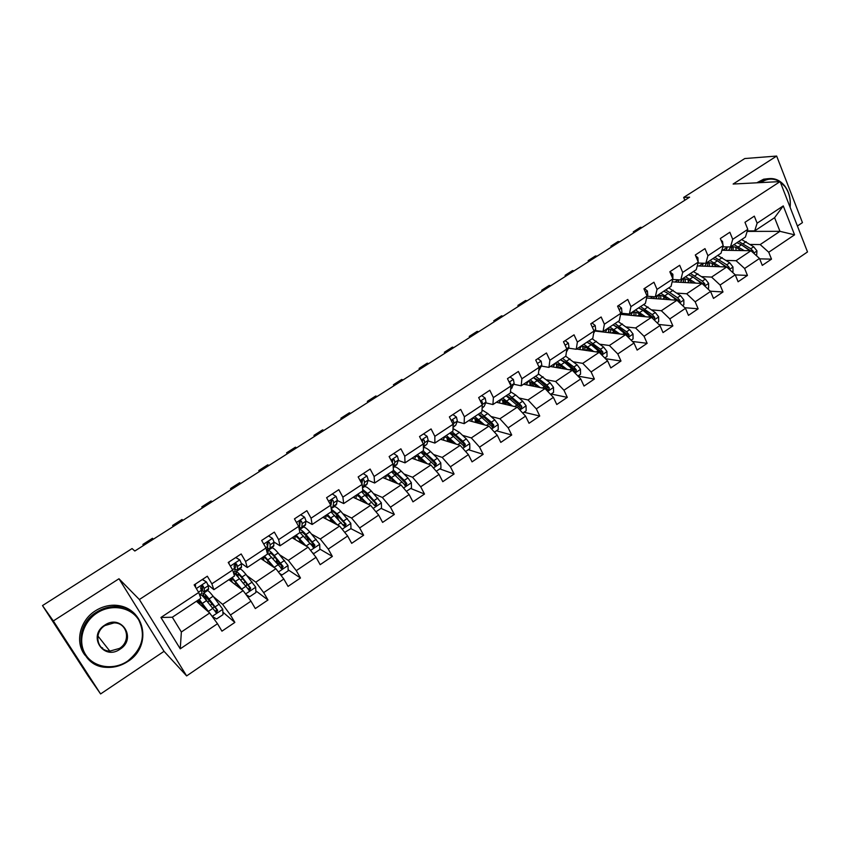<?xml version="1.0" encoding="UTF-8"?>
<svg xmlns="http://www.w3.org/2000/svg" width="850" height="850" viewBox="0 0 850 850"><rect width="100%" height="100%" fill="white"/><g stroke="black" fill="none" stroke-linecap="round" stroke-linejoin="round"><path stroke-width="1.27" d="M797.406 226.015L802.453 222.615L776.656 156.06L744.759 158.546L683.666 197.434L684.834 200.239M186.639 675.92L807.5 251.94L780.109 181.592L139.357 599.526L186.639 675.92L164.05 651.323L118.968 578.754L53.327 620.946L100.598 693.94L164.05 651.323M100.598 693.94L88.156 676.048L42.5 605.582L53.327 620.946M747.161 231.402L779.96 231.327L774.584 217.696L754.694 230.892L757.127 223.189L754.322 216.144L744.961 222.307L747.798 229.362L732.732 239.317L729.852 232.252L720.332 238.521L723.244 245.597L707.933 255.722L704.979 248.625L695.3 255L698.275 262.108L682.699 272.414L679.681 265.285L669.832 271.766L672.881 278.906L657.039 289.382L653.947 282.221L643.928 288.809L647.062 295.981L630.944 306.638L627.768 299.455L617.578 306.159L620.787 313.353L604.393 324.201L601.141 316.986L590.771 323.808L594.054 331.033L577.373 342.072L574.037 334.826L563.486 341.764L566.854 349.021L549.876 360.251L546.465 352.973L535.723 360.049L539.166 367.328L521.889 378.76L518.383 371.461L507.461 378.654L510.988 385.964L493.393 397.598L489.812 390.267L478.678 397.598L482.301 404.94L482.301 401.848L480.611 401.519M757.127 223.189L783.264 205.902L794.569 234.823L768.74 252.238L771.503 259.144L759.666 258.846M160.926 617.472L198.709 592.492L200.855 598.315L172.316 617.238L160.926 617.472L180.253 648.826L217.494 623.73L221.946 631.157L234.855 622.412L230.446 615.007L250.973 601.173L255.319 608.568L267.984 599.994L263.681 592.609L283.815 579.031L288.054 586.404L300.475 578L296.278 570.637L316.041 557.324L320.163 564.666L332.361 556.421L328.27 549.079L347.65 536.01L351.677 543.331L363.641 535.234L359.656 527.924L378.686 515.1L382.606 522.399L394.347 514.452L390.469 507.163L409.137 494.572L412.973 501.851L424.501 494.041L420.707 486.784L439.046 474.428L442.776 481.674L454.091 474.002L450.404 466.767L468.403 454.633L472.047 461.858L483.161 454.336L479.559 447.121L497.239 435.2L500.788 442.393L511.711 435.009L508.194 427.826L525.566 416.118L529.029 423.279L539.75 416.022L536.318 408.861L553.393 397.364L556.771 404.504L567.311 397.375L563.964 390.246L580.731 378.941L584.024 386.059L594.384 379.047L591.111 371.939L607.591 360.836L610.81 367.922L620.989 361.027L617.801 353.951L633.994 343.039L637.139 350.104L647.148 343.326L644.034 336.281L659.951 325.55L663.021 332.584L672.86 325.922L669.821 318.899L685.472 308.348L688.468 315.361L698.137 308.805L695.173 301.814L710.568 291.444L713.49 298.414L722.999 291.975L720.099 285.016L735.239 274.816L738.097 281.764L747.447 275.432L744.621 268.494L759.507 258.453L762.291 265.381L771.503 259.144M211.852 583.801L232.677 570.021L234.494 575.992L213.871 589.677L211.852 583.801L207.336 576.215L194.151 584.896L198.709 592.492M245.565 561.499L265.986 547.995L267.495 554.104L247.265 567.524L245.565 561.499L241.166 553.956L228.236 562.466L232.677 570.021M278.63 539.633L298.658 526.384L299.869 532.631L280.022 545.796L278.63 539.633L274.337 532.111L261.662 540.462L265.986 547.995M311.058 518.192L330.714 505.187L331.627 511.551L312.152 524.471L311.058 518.192L306.882 510.691L294.44 518.883L298.658 526.384M342.879 497.144L362.174 484.394L362.801 490.875L343.687 503.551L342.879 497.144L338.81 489.674L326.602 497.707L330.714 505.187M374.106 476.489L393.04 463.973L393.412 470.571L374.638 483.023L374.106 476.489L370.143 469.051L358.158 476.935L362.174 484.394M404.759 456.227L423.342 443.934L423.449 450.638L405.025 462.857L404.759 456.227L400.892 448.811L389.13 456.546L393.04 463.973M434.849 436.326L453.092 424.256L452.944 431.067L434.86 443.073L434.849 436.326L431.078 428.931L419.528 436.539L423.342 443.934M464.387 416.787L482.301 404.94L481.918 411.846L464.153 423.64L464.387 416.787L460.711 409.424L449.374 416.893L453.092 424.256M42.5 605.582L132.069 548.569L134.821 551.023L689.616 197.189L683.666 197.434M747.798 229.362L745.418 237.044L730.469 246.968L722.883 246.851M721.905 250.229L750.954 250.739L736.079 260.706L726.282 260.419M730.469 246.968L732.732 239.317M759.507 258.453L750.954 250.739M744.621 268.494L736.079 260.706M723.244 245.597L721.034 253.215L705.829 263.309L698.02 263.054M697.244 265.933L726.707 266.974L711.588 277.1L701.888 276.643M705.829 263.309L707.933 255.722M735.239 274.816L726.707 266.974M720.099 285.016L711.588 277.1M698.275 262.108L696.246 269.663L680.786 279.926L672.732 279.512M672.159 281.86L702.047 283.475L686.673 293.771L677.078 293.133M680.786 279.926L682.699 272.414M710.568 291.444L702.047 283.475M695.173 301.814L686.673 293.771M672.881 278.906L671.032 286.386L655.308 296.82L647.094 296.225M646.606 297.999L676.982 300.263L661.343 310.728L651.854 309.889M655.308 296.82L657.039 289.382M685.472 308.348L676.982 300.263M669.821 318.899L661.343 310.728M647.062 295.981L645.394 303.397L629.404 314.011L621.339 313.246M620.702 314.362L651.493 317.326L635.588 327.973L626.195 326.931M629.404 314.011L630.944 306.638M659.951 325.55L651.493 317.326M644.034 336.281L635.588 327.973M620.787 313.353L619.321 320.694L603.043 331.489L595.138 330.554M594.894 331.011L625.558 334.677L609.376 345.504L600.1 344.25M603.043 331.489L604.393 324.201M633.994 343.039L625.558 334.677M617.801 353.951L609.376 345.504M594.054 331.033L592.79 338.3L576.236 349.276L568.491 348.149M576.576 349.053L599.186 352.336L582.728 363.354L573.548 361.866M576.236 349.276L577.373 342.072M607.591 360.836L599.186 352.336M591.111 371.939L582.728 363.354M577.904 376.029L580.539 374.255L580.465 369.24L577.118 364.82L565.76 356.224L548.951 367.381L541.376 366.063M550.301 366.488L572.347 370.292L555.602 381.501L546.539 379.769M565.803 356.203L566.854 349.021M548.951 367.381L549.876 360.251M580.731 378.941L572.347 370.292M563.964 390.246L555.602 381.501M539.166 367.328L538.326 374.425L521.188 385.804L513.772 384.274M523.568 384.221L545.041 388.567L527.999 399.978L519.042 397.981M521.188 385.804L521.889 378.76M553.393 397.364L545.041 388.567M536.318 408.861L527.999 399.978M510.988 385.964L510.372 392.976L492.926 404.547L485.69 402.815M496.389 402.252L517.257 407.171L499.906 418.784L491.056 416.5M492.926 404.547L493.393 397.598M525.566 416.118L517.257 407.171M508.194 427.826L499.906 418.784M464.153 423.64L457.098 421.674M468.733 420.601L488.973 426.105L471.314 437.92L462.559 435.338M497.239 435.2L488.973 426.105M479.559 447.121L471.314 437.92M434.86 443.073L427.996 440.874M440.587 439.269L460.169 445.379L442.191 457.406L433.543 454.484M468.403 454.633L460.169 445.379M450.404 466.767L442.191 457.406M405.025 462.857L398.353 460.413M411.953 458.267L430.854 465.003L412.547 477.254L403.973 473.949M439.046 474.428L430.854 465.003M420.707 486.784L412.547 477.254M374.638 483.023L368.156 480.303M382.797 477.604L400.998 484.978L382.351 497.462L373.841 493.733M409.137 494.572L400.998 484.978M390.469 507.163L382.351 497.462M343.687 503.551L337.397 500.533M353.132 497.293L370.589 505.336L351.603 518.043L343.124 513.825M331.096 507.832L331.861 508.215M378.686 515.1L370.589 505.336M359.656 527.924L351.603 518.043M312.152 524.471L306.053 521.135M322.915 517.331L339.618 526.065L320.269 539.017L311.78 534.214M300.847 528.031L301.442 528.371M347.65 536.01L339.618 526.065M328.27 549.079L320.269 539.017M280.022 545.796L274.082 542.087M292.156 537.742L308.061 547.188L288.341 560.394L279.777 554.88M316.041 557.324L308.061 547.188M296.278 570.637L288.341 560.394M247.265 567.524L241.432 563.348M260.822 558.524L275.899 568.714L255.797 582.165L247.042 575.747M283.815 579.031L275.899 568.714M263.681 592.609L255.797 582.165M213.871 589.677L208.016 584.864M228.916 579.7L243.121 590.654L222.636 604.371L213.467 596.689M250.973 601.173L243.121 590.654M230.446 615.007L222.636 604.371M196.403 601.269L209.706 613.02L181.358 631.996L180.253 648.826M217.494 623.73L209.706 613.02M776.656 156.06L733.125 184.036L780.109 181.592M118.968 578.754L139.357 599.526M172.316 617.238L181.358 631.996M754.694 230.892L747.32 230.913M750.284 244.46L760.176 244.577L779.96 231.327L794.569 234.823M774.584 217.696L783.264 205.902M768.74 252.238L760.176 244.577M234.855 622.412L222.881 612.17M201.96 595.489L203.384 594.543M234.749 573.761L235.854 573.028M267.984 599.994L255.839 590.867M247.276 584.439L246.638 583.961M267.059 552.341L267.729 551.905M300.475 578L288.161 569.84M269.588 554.731L269.779 553.127C270.587 552.883 272.308 554.285 274.943 557.356L281.934 565.707L278.205 563.253M301.325 528.434L300.486 527.956M307.626 538.932L306.223 535.989M301.506 543.012L302.175 542.566M332.361 556.421L319.876 549.111M313.969 545.657L309.772 543.214M331.734 508.3L331.118 507.992M338.066 518.638L337.62 517.65M332.499 522.346L333.359 521.773M363.641 535.234L350.901 528.647M344.771 525.47L342.741 524.429M394.347 514.452L381.066 508.374M374.584 505.41L375.679 505.984L376.741 503.742L367.593 493.478L362.663 489.43M424.501 494.041L410.678 488.453M454.091 474.002L439.779 468.892M483.161 454.336L468.35 449.682M511.711 435.009L496.432 430.801M539.75 416.022L524.036 412.239M567.311 397.375L551.151 394.007M594.384 379.047L577.989 376.114M620.989 361.027L605.455 358.679M600.058 331.627L600.684 331.213M647.148 343.326L632.4 341.456M625.419 314.819L626.992 313.777M672.86 325.922L658.846 324.466M650.378 298.276L652.843 296.639M698.137 308.805L684.803 307.711M674.921 282.009L678.268 279.788M722.999 291.975L710.292 291.189M699.072 265.997L703.152 263.298M747.447 275.432L735.271 274.901M722.84 250.24L727.005 247.488M143.799 545.286L142.885 544.414L143.523 545.466M202.47 579.424L206.486 581.984L208.282 585.714L208.462 589.464L204.51 592.078M153.393 539.176L152.458 538.305L142.885 544.414M206.486 581.984L202.289 579.541M195.404 584.077L195.574 587.254M194.629 585.692L194.576 584.619M201.546 589.868L204.425 592.142L204.191 588.412L203.214 586.149L202.087 585.576L200.621 587.86L202.034 593.151L199.729 595.244M202.321 585.586L202.64 589.422L200.706 588.019M212.181 616.441L216.601 618.949L223.008 614.646L222.732 609.184L213.116 596.232C210.056 592.365 208.165 590.506 207.432 590.644L207.347 590.697M211.576 615.602L199.197 599.409M197.498 600.536L198.964 603.532M208.781 612.213L198.634 600.344L199.931 604.382M200.812 595.032L200.887 594.979C201.599 594.851 203.469 596.742 206.518 600.621L216.336 612.733L217.685 610.321L209.068 598.921C206.029 595.043 204.138 593.173 203.426 593.3C202.895 593.64 203.596 595.659 205.53 599.388M207.124 601.407C205.371 598.102 204.722 596.296 205.179 595.999L216.644 609.429L215.39 611.904L216.336 612.733M97.049 612.967C82.62 622.157 77.265 641.92 85.723 654.776C93.968 667.76 113.634 670.586 127.564 661.13C142.354 649.145 146.062 635.407 138.709 619.916C130.836 606.996 111.361 603.585 97.049 612.967M127.766 661.502C121.093 665.858 113.953 667.803 106.324 667.335C78.582 666.676 71.283 627.024 96.517 612.181C102.446 608.409 108.757 606.528 115.462 606.539C144.542 605.572 153.308 645.989 127.766 661.502M104.762 625.133C121.507 613.456 137.254 638.658 120.02 649.209C103.466 661.088 87.231 635.8 104.762 625.133M119.478 648.423C131.293 641.304 127.404 622.646 114.081 622.891L104.975 625.536C93.234 632.506 96.804 651.004 109.841 651.111L119.478 648.423M102.521 647.785L101.873 647.944M85.159 655.382C74.63 642.621 79.709 620.468 95.381 610.821C101.288 607.07 107.589 605.2 114.272 605.2C122.963 605.444 130.029 608.579 135.458 614.614M779.662 181.624C773.829 178.181 767.943 178.266 761.993 181.879L760.973 182.591M759.581 182.665L766.53 179.042C773.691 177.438 779.822 179.796 784.89 186.129C789.193 192.111 790.936 199.166 790.117 207.294M756.723 182.814L763.651 179.201L768.368 178.659M790.054 207.124C790.829 199.219 789.129 192.355 784.943 186.532L780.279 182.028M173.559 526.309L172.593 525.481L173.209 526.533M235.811 557.472L239.827 559.98L241.496 563.752L241.294 567.715L237.437 570.265M182.994 520.296L182.006 519.477L172.593 525.481M239.827 559.98L235.726 557.536M228.969 561.988L229.064 563.869M234.993 568.979L237.331 570.339L237.617 569.585L237.49 566.398L236.608 564.102L235.471 563.518L234.058 565.781L235.099 571.253L233.538 572.847M235.599 563.518L235.801 567.014L234.802 567.449M202.821 507.641L201.801 506.866L202.406 507.918M268.526 535.946L272.531 538.401L274.082 542.204L273.519 546.369L269.758 548.866M212.107 501.734L211.066 500.958L201.801 506.866M272.531 538.401L268.515 535.946M261.896 540.313L261.917 540.919M267.601 548.133L269.631 548.951L270.013 548.144L270.151 544.808L269.354 542.47L268.217 541.886L266.858 544.128L267.654 546.454L267.538 549.769L266.698 550.885M268.26 541.886L267.654 546.327M246.139 594.702L249.634 596.742L255.914 592.514L255.659 587.106L245.937 574.398C242.824 570.626 240.837 568.852 239.976 569.086L239.87 569.16M246.404 583.355L246.744 585.236L245.448 586.096M242.622 590.272L232.135 577.564M229.999 578.977L231.041 581.336M240.964 588.997L236.247 583.132C233.665 579.966 232.039 578.468 231.349 578.627L232.103 582.154M233.676 573.304C234.6 573.314 236.534 575.121 239.466 578.701L249.422 590.569L250.708 588.189L241.974 577.033C238.871 573.251 236.895 571.466 236.045 571.689L236.704 575.535M238.17 577.15L237.788 574.366C238.489 574.186 240.136 575.662 242.718 578.818L249.602 587.361L248.413 589.804L249.422 590.569M279.522 573.442L282.041 574.951L288.203 570.807L287.969 565.431L278.152 552.968C274.986 549.291 272.903 547.612 271.915 547.921L271.788 548.006M276.335 559.013L277.886 564.421M274.667 567.885L264.446 556.123M261.906 557.812L262.682 559.778M272.808 566.621L268.589 561.595C265.965 558.503 264.265 557.079 263.468 557.313L263.829 560.554M267.113 552.564L281.881 568.82L283.103 566.482L274.263 555.56C271.097 551.873 269.036 550.173 268.058 550.481L268.058 553.286M271.331 565.633L270.417 563.773M283.103 566.482L281.934 565.707L280.819 568.108L281.881 568.82M231.604 489.292L230.531 488.548L231.115 489.6M300.698 514.76L304.629 517.236L306.064 521.061L305.139 525.428L301.474 527.861M240.731 483.469L239.647 482.747L230.531 488.548M299.508 527.489L301.325 527.956L301.803 527.085L302.196 523.611L301.495 521.252L300.358 520.657L299.051 522.867L299.752 525.226L299.211 529.253M300.316 520.657L299.763 525.194M259.919 471.24L258.793 470.539L259.367 471.591M332.276 493.978L336.122 496.453L337.439 500.31L336.186 504.868L332.605 507.237M268.887 465.513L267.75 464.833L258.793 470.539M331.681 501.171L330.852 500.469M331.011 507.237L332.435 507.354L333.009 506.419L333.646 502.817L333.03 500.427L331.904 499.821L330.629 502.01L330.894 506.451M331.776 499.842L331.224 503.784M287.767 453.475L286.599 452.816L287.151 453.868M363.269 473.567L367.03 476.053L368.252 479.942L366.658 484.681L363.163 486.997M296.597 447.844L295.407 447.206L286.599 452.816M362.376 481.366L361.547 480.76M362.451 487.252L363.641 486.136L364.522 482.407L363.991 479.984L362.865 479.379L361.632 481.536L362.1 484.266M363.991 479.984L362.663 479.421L362.058 482.747M312.364 552.659L313.841 553.573L319.887 549.504L319.674 544.17L309.772 531.941C306.553 528.349 304.385 526.756 303.269 527.149L303.131 527.244M306.159 535.851L309.049 542.385M306.191 546.082L296.172 535.075M293.229 537.03L293.824 538.73M304.204 544.903L300.326 540.451C297.659 537.444 295.885 536.095 294.993 536.403L295.056 539.463M313.841 553.573L312.396 552.691M299.827 532.408L313.735 547.485L314.904 545.179L305.947 534.48C302.738 530.878 300.581 529.274 299.487 529.667L299.317 529.784M300.794 533.237L301.187 532.291C302.101 531.972 303.896 533.301 306.563 536.308L313.671 544.457L312.619 546.826L313.735 547.485M301.867 542.767L302.866 543.362M301.707 543.416L300.252 540.377L298.531 541.524M344.707 532.366L350.986 528.594L350.795 523.292L340.808 511.296C337.535 507.801 335.283 506.281 334.061 506.759L333.891 506.866M336.047 514.027L338.47 519.52M337.206 524.801L327.303 514.42M323.978 516.63L324.445 518.128M335.112 523.717L331.489 519.711C328.78 516.768 326.931 515.493 325.943 515.865L325.763 518.819M331.054 511.934L343.729 525.863L344.994 526.543L346.109 524.269L337.057 513.793L331.288 509.182M331.606 512.38L332.021 511.828C333.03 511.434 334.9 512.709 337.609 515.631L344.813 523.6L343.825 525.938L344.994 526.543M334.007 523.133L333.986 522.463M331.744 521.942L330.852 520.009L329.609 520.837M330.108 518.277L330.852 520.009M375.955 511.806L381.522 508.066L381.342 502.807L371.28 491.034C367.954 487.613 365.627 486.179 364.289 486.731L364.108 486.859M365.734 493.117L367.296 497.176M367.699 503.997L357.871 494.147M354.184 496.591L354.546 497.941M365.521 502.998L362.079 499.343C359.327 496.474 357.414 495.263 356.331 495.699L355.938 498.589M361.983 492.012L362.302 491.736C363.407 491.279 365.341 492.479 368.092 495.337L375.392 503.126L375.509 504.772M363.757 502.191L363.067 500.384M361.388 501.096L360.899 500.002L360.124 500.512M361.558 491.704L374.404 505.304M359.858 497.218L360.899 500.002M406.396 491.342L411.496 487.911L411.336 482.683L407.926 477.944L401.189 471.134C397.821 467.797 395.42 466.438 393.975 467.064L393.773 467.192M395.069 472.855L395.919 475.692M397.683 483.639L387.887 474.236M383.849 476.914L384.136 478.146M395.409 482.715L392.116 479.347C389.332 476.542 387.345 475.394 386.176 475.894L385.592 478.741M391.51 471.835L405.801 485.807L406.81 483.586L404.303 480.367L393.38 470.061M391.903 472.09L392.041 472.005C393.231 471.484 395.229 472.621 398.023 475.416L405.408 483.023L405.567 484.596M392.796 481.652L391.627 478.848M393.444 480.696L394.06 482.163M389.268 476.839L390.426 480.346M436.284 471.24L440.938 468.116L440.789 462.931L437.389 458.246L430.578 451.584C427.391 448.524 425 447.206 423.396 447.631M423.98 453.114L424.384 455.058M427.157 463.686L417.371 454.676M412.983 457.576L413.206 458.724M424.798 462.836L421.621 459.701C418.795 456.971 416.755 455.876 415.491 456.439L414.747 459.266M420.92 452.317L435.381 465.981L436.348 463.792L433.829 460.626L423.162 450.829M419.974 458.203L421.324 461.603M421.334 452.572C422.631 452.094 424.66 453.188 427.422 455.834L434.892 463.282L435.083 464.78M421.728 459.808L422.631 462.071M418.274 456.992L419.379 460.913M465.63 451.509L469.848 448.672L469.721 443.519L466.331 438.897L459.446 432.384L452.997 428.527M452.455 433.808L452.604 435.147M456.121 444.114L446.324 435.466M441.618 438.589L441.788 439.652M453.677 443.349L450.596 440.406C447.737 437.739 445.634 436.709 444.284 437.336L443.392 440.141M449.82 433.149L464.429 446.516L465.354 444.359L462.836 441.235L452.019 431.683M448.056 438.324L449.438 442.032M450.521 440.332L449.735 439.62M450.309 433.436C451.711 433.139 453.709 434.201 456.291 436.613L463.856 443.891L464.068 445.315M450.086 440.619L450.787 442.446M446.834 437.612L447.706 441.49M494.445 432.129L498.259 429.569L498.142 424.458L494.764 419.889L487.794 413.525L482.024 409.934M480.473 414.906L480.484 415.799M484.585 424.915L474.778 416.585M469.752 419.921L469.88 420.92M482.067 424.224L479.06 421.451C476.17 418.848 474.013 417.881 472.579 418.561L471.548 421.366M478.21 414.311L492.957 427.391L493.85 425.266L491.332 422.184L480.367 412.877M475.809 419.029L477.116 422.886M478.986 421.377L478.051 422.004L477.466 420.112M478.816 414.651L484.659 417.722L492.299 424.841L492.543 426.201M478.051 422.004L478.507 423.257M474.938 418.625L475.596 422.471M522.761 413.1L526.161 410.805L526.065 405.737L522.697 401.211L515.663 394.995L510.489 391.723M508.034 396.366L507.992 396.929M512.571 406.066L502.733 398.044M497.399 401.582L497.494 402.517M509.968 405.45L507.036 402.826C504.103 400.286 501.893 399.373 500.384 400.106L499.226 402.921M506.101 395.803L520.986 408.606L521.847 406.502L519.318 403.474L508.226 394.4M503.168 400.233L504.369 404.132M506.961 402.762L505.538 403.707L504.847 401.126M506.866 396.206L512.539 399.171L520.242 406.13L521.847 406.502M505.538 403.707L505.803 404.473M502.594 400.021L503.041 403.824M550.577 394.4L553.584 392.371L553.499 387.324L550.141 382.861L538.401 373.83M540.079 387.568L530.209 379.822M524.577 383.552L524.652 384.434M537.402 387.026L534.523 384.529C531.569 382.043 529.295 381.193 527.712 381.969L526.426 384.795M533.513 377.623L548.526 390.15L549.355 388.067L546.826 385.082L535.606 376.231M530.124 381.862L531.197 385.762M534.438 384.466L532.557 385.719L531.834 382.596M534.469 378.101L539.931 380.928L547.708 387.738L549.355 388.067M529.794 381.777L530.049 385.528M562.87 367.657L563.199 368.709M567.109 369.389L557.207 361.909M551.299 365.819L551.342 366.669M564.368 368.921L561.542 366.541C558.546 364.108 556.229 363.311 554.582 364.151L553.18 366.987M560.458 359.741L564.644 362.419L575.599 372.002L576.385 369.952L573.856 367.009L562.519 358.381M556.665 363.874L557.6 367.752M561.457 366.478L559.141 368.018L558.429 364.469M561.638 360.315L566.854 363.003L574.696 369.665L576.385 369.952M556.559 363.864L556.622 367.582M604.754 357.967L607.028 356.437L606.964 351.464L603.638 347.098L592.163 338.714M588.604 349.276L589.071 350.869M593.693 351.539L583.748 344.293M577.575 348.394L577.586 349.201M590.888 351.124L588.094 348.861C585.076 346.481 582.718 345.737 580.996 346.619L579.477 349.478M586.957 342.168L591.186 344.76L602.193 354.174L602.958 352.144L600.429 349.244L588.976 340.829M582.813 346.471L583.589 350.072M585.14 350.296L584.619 346.715M588.381 342.837L593.321 345.376L601.226 351.9L602.958 352.144M582.877 346.269L582.771 349.956M631.146 340.223L633.069 338.927L633.027 333.986L629.701 329.672L618.12 321.491M613.976 331.298L614.55 333.359M619.841 333.997L609.843 326.984M603.404 331.256L603.404 332.031M616.962 333.646L614.199 331.479C611.161 329.152 608.749 328.461 606.964 329.386L605.349 332.254M612.999 324.891L617.281 327.399L628.352 336.642L629.085 334.645L626.546 331.776L614.986 323.574M608.558 329.683L609.163 332.711M610.757 332.902L610.396 329.29M614.699 325.678L619.342 328.058L627.311 334.433L629.085 334.645M608.759 328.982L608.504 332.637M657.103 322.777L658.676 321.714L658.644 316.806L655.329 312.534L643.641 304.555M639.03 313.767L639.636 316.179M645.543 316.752L635.513 309.953M628.851 313.958L628.798 315.138M642.6 316.466L639.88 314.383C636.809 312.12 634.355 311.472 632.496 312.439L630.785 315.329M654.054 319.409L654.766 317.433L652.237 314.606L640.56 306.606M633.877 313.193L634.334 315.669M635.981 315.828L635.768 312.194M640.624 308.805L644.927 311.015L652.959 317.263L654.766 317.433M638.605 307.902L642.951 310.335L652.524 318.336M634.227 311.993L633.813 315.626M682.603 305.618L683.857 304.778L683.836 299.912L680.531 295.683L668.748 287.906M663.744 296.65L664.328 299.317M670.82 299.795L660.747 293.218M653.969 296.724L653.778 298.531M667.813 299.572L665.125 297.574C662.033 295.354 659.536 294.759 657.613 295.779L655.817 298.679M679.288 302.462L680.021 300.507L677.492 297.712L665.709 289.924M658.782 297.011L659.111 298.924M660.801 299.051L660.737 295.407M666.145 292.23L678.173 300.379L680.021 300.507M663.797 291.189L668.185 293.547L676.919 300.252M659.281 295.29L658.729 298.902M707.689 288.756L708.624 288.129L708.613 283.294L705.33 279.108L693.441 271.522M688.107 279.894L688.638 282.752M695.683 283.135L685.567 276.749M678.746 279.82L678.353 282.189M692.622 282.965L689.956 281.042C686.843 278.874 684.303 278.322 682.327 279.374L680.436 282.306M704.438 285.706L704.852 283.868L702.323 281.106L690.455 273.509M683.283 281.116L683.506 282.476M685.238 282.572L685.323 278.917M691.284 275.931L702.971 283.762L704.852 283.868M688.564 274.763L693.005 277.036L701.654 283.454M683.931 278.864L683.241 282.455M732.36 272.17L732.976 271.756L732.976 266.942L729.704 262.799L717.729 255.404M712.13 263.468L712.576 266.475M720.152 266.741L709.994 260.546M703.184 263.224L702.536 266.124M717.028 266.634L714.383 264.775C711.248 262.661 708.666 262.151 706.637 263.245L704.661 266.199M729.098 269.174L729.289 267.495L726.761 264.775L714.797 257.359M707.391 265.519L707.519 266.294M709.293 266.358L709.516 262.703M716.051 259.919L727.377 267.431L729.289 267.495M712.938 258.591L717.421 260.791L725.996 266.953M708.188 262.714L707.37 266.294M756.628 255.85L756.957 250.867L753.695 246.766L741.636 239.551M735.792 247.361L736.153 250.484M744.218 250.623L734.018 244.609M727.292 246.914L726.336 250.304M741.041 250.569L738.416 248.774C735.261 246.702 732.636 246.234 730.554 247.371L728.503 250.346M753.302 252.854L753.323 251.398L750.794 248.71L738.746 241.474M732.976 250.421L733.327 246.776M740.456 244.194L750.667 250.739M736.918 242.686L741.434 244.821L749.944 250.729M732.052 246.829L731.117 250.389M315.169 435.997L313.947 435.381L314.489 436.433M393.699 453.539L397.375 456.036L398.491 459.946L396.589 464.854L393.21 467.096L394.836 462.358L394.379 459.914L393.263 459.308L392.062 461.444L392.53 462.995M323.85 430.461L322.628 429.856L313.947 435.381M394.379 459.914L392.998 459.404L392.349 462.272M342.125 418.806L340.871 418.232L341.392 419.273M423.576 433.872L427.178 436.379L428.188 440.311L426.828 444.295L423.396 447.111M350.678 413.355L349.403 412.792L340.871 418.232M423.374 446.324L424.596 442.68L424.224 440.204L423.109 439.599L421.866 441.065M424.224 440.204L422.779 439.748L422.259 441.841M368.666 401.88L367.359 401.349L367.869 402.379M452.912 414.556L456.439 417.074L457.353 421.026L455.781 425.127L453.018 427.486M377.081 396.514L375.764 395.994L367.359 401.349M453.071 425.372L453.826 423.353L453.528 420.856L452.423 420.24L451.435 420.973M453.528 420.856L452.03 420.442L451.764 421.632M394.783 385.231L393.433 384.731L393.933 385.762M481.727 395.59L485.18 398.108L485.998 402.082L484.234 406.289L482.12 408.212M403.059 379.939L401.71 379.451L393.433 384.731M482.301 401.848L480.771 401.837M420.484 368.826L419.103 368.369L419.592 369.399M510.043 376.954L513.411 379.472L514.144 383.478L510.701 389.289M428.644 363.63L427.242 363.173L419.103 368.369M510.797 385.571L510.574 383.18L509.362 382.585M445.793 352.686L444.38 352.261L444.848 353.292M537.848 358.647L541.153 361.176L541.801 365.192L538.773 370.685M453.826 347.565L452.391 347.151L444.38 352.261M538.624 366.169L537.689 364.204M470.719 336.791L469.264 336.398L469.721 337.429M565.176 340.659L568.416 343.188L568.969 347.225L566.398 352.123M478.624 331.755L477.158 331.373L469.264 336.398M495.263 321.141L493.765 320.779L494.222 321.81M592.036 322.979L595.202 325.507L595.68 329.566L593.672 333.232M503.051 316.179L501.543 315.828L493.765 320.779M519.424 305.724L517.894 305.405L518.341 306.425M618.439 305.596L621.541 308.136L621.934 312.205L620.521 314.67M527.096 300.836L525.555 300.517L517.894 305.405M543.235 290.551L541.673 290.254L542.098 291.274M644.385 288.511L647.424 291.051L647.753 295.131L646.946 296.48M550.789 285.728L549.217 285.441L541.673 290.254M566.684 275.591L565.091 275.326L565.505 276.346M669.906 271.713L672.881 274.252L672.849 278.811M574.122 270.842L572.518 270.587L565.091 275.326M589.783 260.854L588.157 260.621L588.572 261.63M695.597 255.722L697.914 257.741L698.137 261.779M597.125 256.179L595.478 255.956L588.157 260.621M612.553 246.341L610.895 246.128L611.299 247.137M720.991 240.125L722.543 241.496L722.957 244.896M619.778 241.729L618.109 241.528L610.895 246.128M634.982 232.029L633.293 231.848L633.686 232.857M745.96 224.793L747.256 228.012M642.101 227.492L640.411 227.322L633.293 231.848L633.643 232.889M206.38 581.91L196.339 588.54M202.034 593.151L199.559 594.787M208.654 588.763L204.595 591.451M201.609 590.123L198.518 592.163M208.282 585.714L204.191 588.412M202.619 585.65L203.214 586.149M212.171 616.42L222.742 609.322M209.068 598.921L213.116 596.232M209.812 600.589L207.623 602.055M212.373 603.883L210.184 605.349M205.764 608.303L204.967 608.834M203.214 604.987L201.726 605.976M202.459 603.319L206.518 600.621M215.199 606.804L219.258 604.084M208.569 611.235L212.638 608.515M216.644 609.429L217.685 610.321M239.721 559.916L230.361 566.089M235.099 571.253L233.399 572.379M241.591 566.95L237.617 569.585M234.951 568.076L232.486 569.702M241.496 563.752L237.49 566.398M235.833 563.539L236.608 564.102M272.425 538.337L263.734 544.074M267.538 549.769L266.581 550.407M273.913 545.551L270.013 548.144M267.654 546.454L265.806 547.676M274.082 542.204L270.151 544.808M268.419 541.886L269.354 542.47M245.607 593.991L255.669 587.233M241.974 577.033L245.937 574.398M242.654 578.733L240.593 580.093M245.257 581.952L243.206 583.323M238.776 586.277L238.053 586.755M236.173 583.036L234.6 584.088M235.492 581.357L239.466 578.701M248.221 584.726L252.195 582.069M241.708 589.082L245.703 586.415M249.602 587.361L250.708 588.189M278.407 571.986L287.969 565.569M274.263 555.56L278.152 552.968M274.869 557.281L272.946 558.556M277.164 560.66L275.602 561.701M268.515 561.51L266.868 562.604M267.899 559.799L271.798 557.196M280.606 563.072L284.516 560.458M274.221 567.343L278.141 564.719M304.523 517.161L296.459 522.474M305.639 524.546L301.803 527.085M299.752 525.226L298.478 526.076M306.064 521.061L302.196 523.611M300.411 520.657L301.495 521.252M336.016 496.389L328.578 501.298M336.77 503.933L333.009 506.419M331.256 504.401L330.544 504.868M337.439 500.31L333.646 502.817M331.819 499.832L333.03 500.427M366.924 475.989L360.081 480.505M367.338 483.692L363.641 486.136M368.252 479.942L364.522 482.407M301.793 542.821L302.345 543.798M310.59 550.396L319.674 544.298M305.947 534.48L309.772 531.941M306.372 536.308L304.704 537.423M308.136 539.994L307.392 540.494M299.699 538.645L303.535 536.095M312.396 541.811L316.232 539.251M306.127 546.008L309.974 543.437M313.671 544.457L314.904 545.179M342.168 529.221L350.795 523.43M337.057 513.793L340.808 511.296M336.866 516.003L335.867 516.673M330.926 517.873L334.688 515.376M343.602 520.954L347.363 518.436M337.567 524.992L341.222 522.548M344.813 523.6L346.109 524.269M373.161 508.428L381.342 502.934M367.593 493.478L371.28 491.034M361.569 497.484L365.266 495.029M374.223 500.48L377.921 498.004M368.443 504.348L371.896 502.042M375.392 503.126L376.741 503.742M403.58 488.017L411.336 482.811M397.577 473.535L401.189 471.134M391.659 477.477L395.293 475.054M404.303 480.367L407.926 477.944M398.767 484.075L402.007 481.908M405.408 483.023L406.81 483.586M433.447 467.989L440.799 463.059M427.029 453.953L430.578 451.584M421.217 457.81L424.777 455.441M433.829 460.626L437.389 458.246M428.527 464.174L431.577 462.134M434.892 463.282L436.348 463.792M462.783 448.311L469.721 443.647M455.951 434.711L459.446 432.384M450.245 438.504L453.751 436.178M462.836 441.235L466.331 438.897M457.767 444.624L460.626 442.712M463.856 443.891L465.354 444.359M491.587 428.984L498.142 424.586M484.373 415.809L487.794 413.525M478.763 419.539L482.205 417.254M491.332 422.184L494.764 419.889M486.476 425.425L489.154 423.64M492.299 424.841L493.85 425.266M519.881 410.008L526.065 405.854M512.295 397.237L515.663 394.995M506.781 400.902L510.159 398.65M519.318 403.474L522.697 401.211M514.686 406.566L517.183 404.897M547.687 391.361L553.499 387.451M539.729 378.983L543.044 376.784M534.321 382.585L537.636 380.375M546.826 385.082L550.141 382.861M542.406 388.036L544.722 386.484M575.004 373.033L580.465 369.368M566.706 361.048L569.957 358.881M561.383 364.586L564.644 362.419M573.856 367.009L577.118 364.82M569.638 369.824L571.795 368.379M601.843 355.024L606.974 351.592M593.215 343.411L596.413 341.286M588.009 348.797L585.65 350.37M587.977 346.896L591.186 344.76M600.429 349.244L603.638 347.098M596.403 351.932L598.4 350.593M628.235 337.322L633.027 334.114M619.278 326.071L622.423 323.988M614.029 331.479L611.702 333.019M614.125 329.502L617.281 327.399M626.546 331.776L629.701 329.672M622.721 334.337L624.559 333.104M654.171 319.929L658.644 316.933M644.906 309.028L647.997 306.978M639.242 314.691L637.33 315.956M639.848 312.396L642.951 310.335M652.237 314.606L655.329 312.534M648.582 317.039L650.271 315.913M679.671 302.823L683.836 300.029M670.108 292.262L673.147 290.243M664.041 298.169L662.532 299.179M665.136 295.577L668.185 293.547M677.492 297.712L680.531 295.683M674.018 300.039L675.559 299.009M704.746 286.004L708.613 283.411M694.896 275.772L697.882 273.785M688.447 281.924L687.321 282.678M689.998 279.034L693.005 277.036M702.323 281.106L705.33 279.108M699.029 283.316L700.432 282.381M729.406 269.461L732.987 267.059M719.281 259.558L722.224 257.603M712.459 265.944L711.705 266.443M714.468 262.756L717.421 260.791M726.761 264.775L729.704 262.799M723.626 266.868L724.891 266.018M753.663 253.183L756.957 250.984M743.272 243.599L746.162 241.676M738.533 246.755L741.434 244.821M750.794 248.71L753.695 246.766M747.83 250.686L748.956 249.932M751.644 251.366L753.323 251.398M397.279 455.972L391 460.105M397.354 463.813L393.731 466.214M398.491 459.946L394.836 462.358M427.072 436.305L421.356 440.077M426.828 444.295L423.385 446.579M428.188 440.311L424.596 442.68M456.344 416.999L451.159 420.421M455.781 425.127L453.039 426.944M457.353 421.026L453.826 423.353M485.084 398.034L480.42 401.115M484.234 406.289L482.152 407.671M485.998 402.082L482.534 404.377M513.315 379.408L509.15 382.16M512.178 387.791L510.744 388.737M514.144 383.478L510.839 385.656M509.543 382.967L510.574 383.18M541.067 361.101L537.37 363.534M539.644 369.601L538.836 370.132M541.801 365.192L539.028 367.019M568.321 343.124L565.101 345.249M568.969 347.225L566.716 348.712M595.117 325.444L592.344 327.271M595.68 329.566L593.916 330.724M621.456 308.061L619.119 309.612M621.934 312.205L620.649 313.055M647.349 290.987L645.426 292.251M647.753 295.131L646.924 295.672M672.807 274.189L671.298 275.188M697.839 257.667L696.724 258.411M722.457 241.421L721.724 241.91M207.432 590.644L203.426 593.3M212.394 608.196L214.583 606.73M200.887 594.979L199.877 595.648M114.272 605.2L115.462 606.539M109.841 651.111L97.888 635.959M763.651 179.201L766.53 179.042M239.976 569.086L236.045 571.689M271.915 547.921L268.058 550.481M303.269 527.149L299.487 529.667M334.061 506.759L331.213 508.64M364.289 486.731L362.514 487.911M374.51 505.453L375.679 505.984M393.975 467.064L393.242 467.553M404.706 485.361L405.801 485.807M434.361 465.619L435.381 465.981M463.473 446.218L464.429 446.516M492.076 427.146L492.957 427.391M520.168 408.414L520.986 408.606M547.772 389.991L548.526 390.15M574.898 371.886L575.599 372.002M601.545 354.078L602.193 354.174M627.746 336.568L628.352 336.642"/></g></svg>

